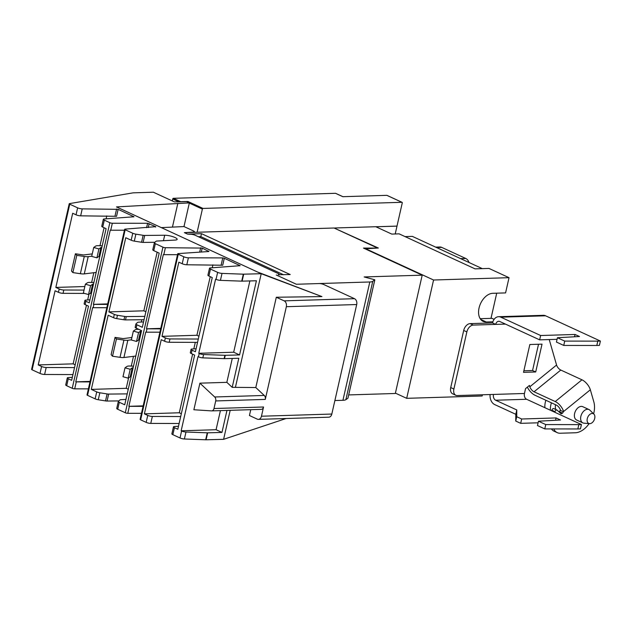 <?xml version="1.0" encoding="UTF-8"?>
<svg xmlns="http://www.w3.org/2000/svg" width="632" height="632" viewBox="0 0 632 632"><rect width="100%" height="100%" fill="white"/><g stroke="black" fill="none" stroke-linecap="round" stroke-linejoin="round"><path stroke-width="0.95" d="M133.131 367.792L132.886 367.777A1.754 0.411 12.8 0 0 132.238 367.871L130.216 369.278L128.193 378.173L122.987 376.719L125.01 367.824L127.032 366.41A7.276 1.706 -167.2 0 1 129.718 366.031L133.502 366.165M130.216 369.278L125.01 367.824M128.193 378.173L130.216 376.767A1.754 0.411 -167.2 0 1 130.864 376.68L131.116 376.688M141.481 331.065L141.228 331.057A1.754 0.411 12.8 0 0 140.581 331.152L138.558 332.558L136.536 341.454L131.33 339.992L133.352 331.097L135.374 329.691A7.276 1.706 -167.2 0 1 138.068 329.312L138.779 329.335M138.558 332.558L133.352 331.097M136.536 341.454L138.558 340.048A1.754 0.411 -167.2 0 1 139.206 339.953L139.459 339.961M131.369 339.834L127.838 340.269A7.276 1.706 -167.2 0 1 123.927 340.087L116.438 338.973L115.048 337.393L122.545 338.507A1.754 0.411 12.8 0 0 123.485 338.555L131.898 337.52M115.048 337.393L111.129 354.639L112.52 356.219L120.009 357.333A7.276 1.706 12.8 0 0 123.919 357.514L135.801 356.053M116.438 338.973L112.52 356.219M545.89 400.277A14.149 9.211 114.7 0 0 544.91 407.703M551.428 402.829A14.149 9.211 114.7 0 0 550.456 410.263M592.144 413.462A5.372 3.5 -65.3 0 1 593.906 414.142A5.372 3.5 -65.3 0 1 594.254 419.822A5.372 3.5 -65.3 0 1 589.83 423.653A5.372 3.5 -65.3 0 1 589.53 423.645A5.372 3.5 -65.3 0 1 587.326 418.463A5.372 3.5 -65.3 0 1 592.144 413.462M224.873 355.31L203.583 354.528A3.468 0.814 -167.2 0 1 199.206 353.509L198.756 353.296L215.607 279.131L216.057 279.336A3.468 0.814 12.8 0 0 220.434 280.363L241.724 281.145A3.468 0.814 12.8 0 0 242.111 281.145L256.418 280.766L239.568 354.931L225.261 355.31A3.468 0.814 -167.2 0 1 224.873 355.31L224.115 358.644A3.468 0.814 12.8 0 0 224.502 358.644L238.809 358.265L232.197 387.345L255.794 387.535L264.263 395.45A3.468 2.504 88.2 0 1 265.274 399.416L215.71 400.941L213.987 408.525A3.468 2.504 88.2 0 1 211.704 410.887A3.468 2.504 88.2 0 1 211.53 410.887L193.874 409.757L199.91 383.166L214.69 396.983A3.468 2.504 88.2 0 1 215.71 400.941M220.418 410.618L216.073 429.721L181.155 430.803L198.006 356.63L198.448 356.835A3.468 0.814 12.8 0 0 202.833 357.862L224.115 358.644M255.794 387.535L276.31 297.245L321.933 296.59L261.221 273.711L243.699 274.177A3.468 0.814 -167.2 0 1 243.312 274.177L222.022 273.395A3.468 0.814 -167.2 0 1 217.637 272.368L210.48 269.066A3.468 0.814 -167.2 0 1 209.5 268.229L207.912 275.197A3.468 0.814 12.8 0 0 208.9 276.034L212.265 277.59L195.414 351.755L192.049 350.207A3.468 0.814 -167.2 0 1 191.061 349.362A3.468 0.814 -167.2 0 1 191.883 349.038L196.102 348.738M198.306 339.036L169.961 338.934A3.468 0.814 -167.2 0 1 165.363 337.907L161.99 336.35L178.84 262.185L182.214 263.734A3.468 0.814 12.8 0 0 186.811 264.769L222.717 265.235L224.297 258.267L222.764 257.919L188.391 257.801A3.468 0.814 -167.2 0 1 183.794 256.766L178.256 254.214A1.849 0.435 -167.2 0 1 177.726 253.764A1.849 0.435 -167.2 0 1 178.177 253.59L208.876 251.52L202.208 248.084L165.394 247.705A1.849 0.435 -167.2 0 1 162.938 247.159L155.346 243.66A3.468 0.814 -167.2 0 1 154.358 242.814A3.468 0.814 -167.2 0 1 154.437 242.696L156.057 241.258A3.468 0.814 -167.2 0 1 156.87 241.053L175.198 240.073A7.631 1.785 12.8 0 0 177.157 239.354A7.631 1.785 12.8 0 0 172.907 236.692A7.631 1.785 12.8 0 0 164.699 235.238L144.704 235.444A3.468 0.814 -167.2 0 1 143.148 235.309L135.888 234.148A3.468 0.814 -167.2 0 1 132.76 233.248L125.168 229.748A1.849 0.435 -167.2 0 1 124.646 229.298A1.849 0.435 -167.2 0 1 125.089 229.132L155.741 226.667L147.596 223.278L112.322 223.246A1.849 0.435 -167.2 0 1 109.857 222.693L104.32 220.141A3.468 0.814 -167.2 0 1 103.332 219.296A3.468 0.814 -167.2 0 1 104.154 218.972L133.984 216.768L118.137 209.334L82.231 208.868A3.468 0.814 -167.2 0 1 77.633 207.841L69.749 204.207A1.849 0.435 -167.2 0 1 69.228 203.757A1.849 0.435 -167.2 0 1 69.504 203.607L133.139 192.839L153.379 192.215L174.314 201.869L180.412 201.829A0.695 0.45 -65.3 0 1 180.72 201.695L187.917 201.474A0.695 0.45 114.7 0 0 187.341 201.971M192.626 354.149L179.306 412.775L144.388 413.857L161.239 339.684L164.604 341.24A3.468 0.814 12.8 0 0 169.202 342.268L197.547 342.37M141.805 319.737L141.284 322.036M133.494 356.337L131.282 366.086M128.596 377.897L126.226 388.317L128.256 389.249M157.155 252.192L143.835 310.818L145.866 311.75M152.857 249.664A3.468 0.814 12.8 0 0 152.778 249.782A3.468 0.814 12.8 0 0 153.758 250.627L159.185 253.124L142.334 327.297L136.907 324.793A3.468 0.814 -167.2 0 1 135.927 323.955A3.468 0.814 -167.2 0 1 136.006 323.829L137.626 322.399A3.468 0.814 -167.2 0 1 138.44 322.186L143.559 321.917M144.815 316.387L126.266 316.577A3.468 0.814 -167.2 0 1 124.709 316.442L117.457 315.281A3.468 0.814 -167.2 0 1 114.329 314.388L108.909 311.892L125.76 237.719L131.18 240.215A3.468 0.814 12.8 0 0 134.308 241.116L141.56 242.277A3.468 0.814 12.8 0 0 143.116 242.412L154.895 242.285M126.226 388.317L91.308 389.391L108.159 315.218L113.57 317.714A3.468 0.814 12.8 0 0 116.699 318.615L123.959 319.776A3.468 0.814 12.8 0 0 125.515 319.911L144.056 319.713M103.332 219.296L101.752 226.264A3.468 0.814 12.8 0 0 102.732 227.109L106.105 228.666L89.254 302.831L85.881 301.274A3.468 0.814 -167.2 0 1 84.901 300.437A3.468 0.814 -167.2 0 1 85.715 300.113L89.942 299.813M93.496 284.163L93.244 284.155A1.754 0.411 12.8 0 0 92.596 284.25L90.574 285.656L88.551 294.552L83.353 293.09L85.375 284.195L87.39 282.788A7.276 1.706 -167.2 0 1 90.084 282.409L93.868 282.543M90.574 285.656L85.375 284.195M88.551 294.552L90.574 293.145A1.754 0.411 -167.2 0 1 91.221 293.05L91.474 293.058M101.839 247.444L101.586 247.436A1.754 0.411 12.8 0 0 100.938 247.523L98.916 248.937L96.901 257.832L91.695 256.371L93.718 247.475L95.74 246.069A7.276 1.706 -167.2 0 1 98.426 245.682L102.21 245.816M98.916 248.937L93.718 247.475M96.901 257.832L98.916 256.426A1.754 0.411 -167.2 0 1 99.572 256.331L99.817 256.339M91.735 256.213L88.196 256.639A7.276 1.706 -167.2 0 1 84.285 256.466L76.796 255.352L75.413 253.772L82.903 254.886A1.754 0.411 12.8 0 0 83.851 254.933L92.256 253.898M75.413 253.772L71.495 271.017L72.877 272.597L80.367 273.711A7.276 1.706 12.8 0 0 84.285 273.885L96.159 272.432M76.796 255.352L72.877 272.597M84.04 290.08L63.8 290.009A3.468 0.814 -167.2 0 1 59.195 288.974L55.837 287.426L72.688 213.261L76.045 214.809A3.468 0.814 12.8 0 0 80.651 215.836L116.557 216.302L118.137 209.334M86.466 305.224L73.146 363.85L38.228 364.925L55.079 290.76L58.436 292.308A3.468 0.814 12.8 0 0 63.042 293.335L84.498 293.414M90.163 293.438L91.387 293.438M261.458 416.219A4.622 3.334 88.2 0 1 258.417 419.372L328.774 417.199A4.622 3.334 -91.8 0 0 331.816 414.047L261.458 416.219L263.552 407A3.468 2.504 88.2 0 1 261.269 409.362A3.468 2.504 88.2 0 1 261.103 409.354M331.816 414.047L356.701 304.537A4.622 3.334 -91.8 0 0 354.505 298.691L323.908 284.582A3.468 0.814 -167.2 0 0 319.12 283.555L296.361 284.258L276.295 275.007L296.361 284.258L369.815 281.975A11.558 2.71 12.8 0 0 372.746 281.358L374.618 279.731L364.158 276.95L422.2 275.165L395.324 393.483L348.682 394.921M276.31 297.245L284.147 300.856A4.622 3.334 88.2 0 1 286.343 306.71L265.274 399.416M555.915 409.568A7.339 4.779 -65.3 0 1 555.56 404.733M589.53 423.645L583.936 423.171A7.339 4.779 -65.3 0 1 582.862 422.887A7.339 4.779 -65.3 0 1 581.163 415.295A7.339 4.779 -65.3 0 1 587.515 409.267A7.339 4.779 -65.3 0 1 589 409.56A7.339 4.779 -65.3 0 1 589.917 410.2L593.906 414.142M216.073 429.721L221.958 432.43L207.652 432.817A3.468 0.814 -167.2 0 1 207.264 432.809L185.982 432.027A3.468 0.814 -167.2 0 1 181.597 431.008L181.155 430.803M226.959 410.421L221.958 432.43M232.268 358.439L226.841 382.336L232.197 387.345M249.877 280.94L233.682 352.222L239.568 354.931M199.91 383.166L226.841 382.336M233.682 352.222L198.756 353.296M191.061 349.362L190.303 352.695A3.468 0.814 12.8 0 0 191.291 353.533L194.656 355.089L177.805 429.254L174.44 427.706A3.468 0.814 -167.2 0 1 173.452 426.861A3.468 0.814 -167.2 0 1 174.274 426.537L178.493 426.237M212.913 264.863L212.257 267.763M210.235 276.65L196.915 335.276L161.99 336.35M196.915 335.276L198.946 336.216M195.304 342.362L193.819 348.904M180.697 416.535L152.352 416.433A3.468 0.814 -167.2 0 1 147.754 415.406L144.388 413.857M179.306 412.775L181.337 413.715M160.781 328.371L146.474 328.814L163.325 254.641A1.849 0.435 12.8 0 0 163.814 254.672L177.521 254.688M160.67 328.853L146.964 328.845A1.849 0.435 -167.2 0 1 146.474 328.814M143.172 405.87L128.865 406.313L145.715 332.14A1.849 0.435 12.8 0 0 146.205 332.171L159.912 332.187M143.061 406.352L129.355 406.344A1.849 0.435 -167.2 0 1 128.865 406.313M135.248 327.163A3.468 0.814 12.8 0 0 135.169 327.281A3.468 0.814 12.8 0 0 136.156 328.127L141.576 330.623L124.725 404.796L119.306 402.292A3.468 0.814 -167.2 0 1 118.318 401.454A3.468 0.814 -167.2 0 1 118.397 401.328L120.017 399.898A3.468 0.814 -167.2 0 1 120.831 399.685L125.95 399.416M127.206 393.886L108.665 394.076A3.468 0.814 -167.2 0 1 107.108 393.941L99.848 392.78A3.468 0.814 -167.2 0 1 96.72 391.887L91.308 389.391M143.835 310.818L108.909 311.892M107.693 303.905L93.394 304.348L110.245 230.182A1.849 0.435 12.8 0 0 110.734 230.214L124.433 230.222M107.582 304.395L93.884 304.379A1.849 0.435 -167.2 0 1 93.394 304.348M90.092 381.404L75.785 381.847L92.635 307.681A1.849 0.435 12.8 0 0 93.125 307.713L106.832 307.721M89.981 381.894L76.275 381.878A1.849 0.435 -167.2 0 1 75.785 381.847M84.901 300.437L84.143 303.763A3.468 0.814 12.8 0 0 85.123 304.608L88.496 306.165L71.645 380.33L68.272 378.773A3.468 0.814 -167.2 0 1 67.292 377.936A3.468 0.814 -167.2 0 1 68.114 377.612L72.332 377.312M106.753 215.931L106.097 218.838M104.075 227.725L99.982 245.737M93.852 272.716L91.64 282.465M84.846 286.533L55.837 287.426M88.954 294.275L87.658 299.971M74.537 367.611L46.191 367.508A3.468 0.814 -167.2 0 1 41.586 366.473L38.228 364.925M73.146 363.85L75.176 364.783M161.223 227.623L183.983 226.564L193.416 230.917A3.468 0.814 -167.2 0 1 194.395 231.754A3.468 0.814 -167.2 0 1 193.424 232.086L184.37 232.647L187.562 234.117L201.474 233.658L200.802 236.621L283.563 274.762M200.802 236.621L198.29 236.7M235.428 387.274L261.221 273.711L257.556 272.021L321.933 296.59M187.562 234.117L190.453 234.267A3.468 0.814 -167.2 0 1 195.241 235.294L278.23 273.538A3.468 0.814 -167.2 0 1 279.21 274.383A3.468 0.814 -167.2 0 1 278.238 274.715L290.207 274.557L201.474 233.658M286.083 418.518L223.602 439.319L230.19 410.318M258.417 419.372A4.622 3.334 88.2 0 1 257.279 419.135L249.435 415.516L250.762 409.686M589 409.56L582.759 406.684A7.339 4.779 114.7 0 0 581.266 406.392A7.339 4.779 114.7 0 0 574.923 412.412A7.339 4.779 114.7 0 0 576.613 420.011L582.862 422.887M589.127 423.606A20.5 13.351 -65.3 0 1 575.254 432.77L560.229 433.236A14.678 9.559 -65.3 0 1 557.242 432.651A14.678 9.559 -65.3 0 1 553.758 428.931M551.42 428.923A14.678 9.559 114.7 0 0 554.09 431.198L557.242 432.651M554.035 408.746A1.754 1.145 114.7 0 0 553.837 408.612A1.754 1.145 114.7 0 0 551.886 410.239L551.744 410.855M554.904 412.309L555.038 411.693A1.754 1.145 -65.3 0 1 556.99 410.065A1.754 1.145 -65.3 0 1 557.187 410.2L560.75 413.502A1.849 1.201 114.7 0 0 560.963 413.644A1.849 1.201 114.7 0 0 562.148 413.375L562.48 413.107A1.849 1.201 114.7 0 0 563.333 411.74L560.173 410.287A1.849 1.201 -65.3 0 1 559.328 411.653L559.02 411.898M72.957 374.579L44.603 374.476A3.468 0.814 -167.2 0 1 40.006 373.441L32.121 369.815A1.849 0.435 -167.2 0 1 31.6 369.365L69.228 203.757M88.393 388.862L74.695 388.846A1.849 0.435 -167.2 0 1 72.23 388.293L66.692 385.741A3.468 0.814 -167.2 0 1 65.712 384.904L67.292 377.936M118.855 400.925L107.077 401.043A3.468 0.814 -167.2 0 1 105.52 400.909L98.26 399.748A3.468 0.814 -167.2 0 1 95.14 398.855L87.548 395.356A1.849 0.435 -167.2 0 1 87.019 394.905L124.646 229.298M141.481 413.32L127.775 413.312A1.849 0.435 -167.2 0 1 125.31 412.759L117.718 409.26A3.468 0.814 -167.2 0 1 116.738 408.422L118.318 401.454M179.117 423.503L150.772 423.401A3.468 0.814 -167.2 0 1 146.166 422.373L140.628 419.822A1.849 0.435 -167.2 0 1 140.107 419.372L177.726 253.764M223.602 439.319L206.072 439.785A3.468 0.814 -167.2 0 1 205.684 439.777L184.394 438.995A3.468 0.814 -167.2 0 1 180.017 437.976L172.852 434.674A3.468 0.814 -167.2 0 1 171.872 433.829L173.452 426.861M183.983 226.564L189.355 202.904L116.47 206.917L257.556 272.021M172.473 226.967L177.845 203.307M209.5 268.229A3.468 0.814 -167.2 0 1 210.314 267.905L240.144 265.701L224.297 258.267M334.889 400.538L342.931 400.293L369.815 281.975M374.815 279.897L347.932 398.215L345.862 399.677A11.558 2.71 -167.2 0 1 342.931 400.293M537.476 425.549L538.464 421.212L545.764 424.578L544.776 428.915L537.476 425.549M538.101 422.8L520.681 423.337L521.669 419L556.065 417.942L560.513 419.996L538.464 421.212M556.065 417.942L555.536 420.272M516.731 416.725L515.744 421.062L515.799 414.3L516.786 409.963L516.731 416.725L521.669 419M520.681 423.337L515.744 421.062M545.764 424.578L578.825 424.617L577.838 428.954L544.776 428.915M577.838 428.954L580.445 428.875L581.432 424.538L526.614 399.274A4.574 3.302 -91.8 0 1 524.449 393.483L525.563 388.593L529.45 385.433L529.837 386.776L556.571 365.035A4.637 2.117 -129.1 0 0 560.789 370.052L581.969 379.808A9.211 4.211 -129.1 0 1 590.343 389.778L593.819 401.834A20.5 13.351 -65.3 0 1 593.622 413.857M563.333 411.74L560.173 410.287M376.648 248.076L363.471 248.092L422.2 275.165M556.444 342.07L557.432 337.733L564.732 341.098L563.744 345.435L556.444 342.07M557.068 339.321L539.649 339.858L540.637 335.521L575.033 334.462L579.481 336.508L557.432 337.733M575.033 334.462L574.504 336.785M564.732 341.098L597.793 341.138L596.806 345.475L563.744 345.435M469.015 262.501A7.394 5.34 -91.8 0 0 465.76 258.472L441.713 247.381A7.394 5.34 -91.8 0 0 439.888 247.001L435.669 247.128M180.412 201.829L186.606 201.64L189.355 202.904M335.758 193.424A0.695 0.45 114.7 0 0 335.505 193.305L173.358 198.306A0.695 0.45 114.7 0 0 172.734 198.977L172.291 200.929M184.37 232.647L334.052 228.01L376.743 247.681M184.378 232.623L187.562 234.093M515.799 414.3L494.674 404.567A9.156 6.604 88.2 0 1 490.092 394.542M581.432 424.538L578.825 424.617M524.449 393.483L493.489 394.439A4.574 3.302 -91.8 0 0 495.662 400.23L516.786 409.963M560.45 410.065A4.637 2.117 -129.1 0 0 556.239 405.049L535.059 395.284A9.211 4.211 50.9 0 1 527.365 387.124M529.837 386.776A4.637 2.117 -129.1 0 0 534.048 391.785L555.228 401.549A9.211 4.211 50.9 0 1 563.61 411.519L590.343 389.778M539.649 339.858L499.841 321.514A4.574 3.302 -91.8 0 0 498.711 321.277A4.574 3.302 -91.8 0 0 495.701 324.398L473.25 325.085A7.047 4.59 114.7 0 0 466.858 331.918L453.887 389.02A7.047 4.59 114.7 0 0 455.806 395.277A7.047 4.59 114.7 0 0 457.244 395.553L493.489 394.439M505.45 324.098L495.701 324.398L492.549 322.944A9.156 6.604 88.2 0 1 498.577 316.703L543.33 315.321A9.156 6.604 88.2 0 1 545.582 315.795L600.4 341.059L599.413 345.396L596.806 345.475M600.4 341.059L597.793 341.138M422.034 275.9L395.64 392.093M498.577 316.703A9.156 6.604 88.2 0 1 500.828 317.177L540.637 335.521M542.027 344.14L535.707 371.964L523.517 372.343L529.845 344.511L542.027 344.14M556.571 365.035L549.232 339.566M491.001 318.346L496.72 293.177M334.77 228.342L378.339 248.028L364.988 248.795M492.873 321.799L486.269 322.004A15.136 9.859 -65.3 0 1 483.188 321.404A15.136 9.859 -65.3 0 1 479.696 305.73A15.136 9.859 -65.3 0 1 492.786 293.303L505.576 292.908L509.037 277.677L488.971 268.426L475.059 268.861L399.116 233.856L391.761 234.085L375.787 226.722L334.849 227.986M387.092 195.462A0.695 0.45 114.7 0 0 386.839 195.343L342.86 196.694L335.505 193.305M523.873 370.779L532.555 370.51L535.707 371.964M532.555 370.51L538.519 344.25M395.403 393.128L406.684 398.326L482.161 395.995L482.437 394.779M365.067 248.439L433.568 280.008L406.684 398.326M492.549 322.944L470.097 323.631A7.047 4.59 -65.3 0 0 463.698 330.465L450.727 387.566A7.047 4.59 -65.3 0 0 452.654 393.823L455.806 395.277M509.037 277.677L433.568 280.008M405.088 236.613L412.356 236.384L482.319 268.632M197.129 232.228L202.382 209.105A0.695 0.45 -65.3 0 1 203.006 208.434L401.928 202.295A0.695 0.45 -65.3 0 1 402.26 202.943L396.872 226.635M375.858 226.754L396.517 226.114A0.632 0.411 -65.3 0 1 396.667 226.153L396.691 226.161A0.632 0.411 -65.3 0 1 396.864 226.722L395.213 233.974M375.898 226.77L396.556 226.138A0.632 0.411 -65.3 0 1 396.691 226.161M480.186 318.686L491.925 318.323L494.121 319.334M130.216 376.767L132.238 367.871M130.864 376.68L132.886 367.777M138.558 340.048L140.581 331.152M139.206 339.953L141.228 331.057M123.927 340.087L120.009 357.333M127.838 340.269L123.919 357.514M202.833 357.862L203.583 354.528M169.202 342.268L169.961 338.934M125.515 319.911L126.266 316.577M123.959 319.776L124.709 316.442M116.699 318.615L117.457 315.281M90.574 293.145L92.596 284.25M91.221 293.05L93.244 284.155M98.916 256.426L100.938 247.523M99.572 256.331L101.586 247.436M84.285 256.466L80.367 273.711M88.196 256.639L84.285 273.885M63.042 293.335L63.8 290.009M264.263 395.45L214.69 396.983M263.552 407L213.987 408.525M356.701 304.537L286.343 306.71M224.502 358.644L225.261 355.31M198.448 356.835L199.206 353.509M191.291 353.533L192.049 350.207M164.604 341.24L165.363 337.907M146.205 332.171L146.964 328.845M136.156 328.127L136.907 324.793M113.57 317.714L114.329 314.388M93.125 307.713L93.884 304.379M85.123 304.608L85.881 301.274M58.436 292.308L59.195 288.974M354.505 298.691L284.147 300.856M555.038 411.693L551.886 410.239M562.148 413.375L559.107 411.977M562.48 413.107L559.328 411.653M40.006 373.441L41.586 366.473M44.603 374.476L46.191 367.508M66.692 385.741L68.272 378.773M74.695 388.846L76.275 381.878M95.14 398.855L96.72 391.887M98.26 399.748L99.848 392.78M105.52 400.909L107.108 393.941M107.077 401.043L108.665 394.076M117.718 409.26L119.306 402.292M127.775 413.312L129.355 406.344M146.166 422.373L147.754 415.406M150.772 423.401L152.352 416.433M172.852 434.674L174.44 427.706M180.017 437.976L181.597 431.008M184.394 438.995L185.982 432.027M205.684 439.777L207.264 432.809M206.072 439.785L207.652 432.817M242.111 281.145L243.699 274.177M241.724 281.145L243.312 274.177M220.434 280.363L222.022 273.395M216.057 279.336L217.637 272.368M208.9 276.034L210.48 269.066M239.726 265.819L239.82 265.416M221.184 264.887L222.764 257.919M186.811 264.769L188.391 257.801M182.214 263.734L183.794 256.766M140.628 419.822L178.256 254.214M208.734 251.528L208.821 251.133M201.316 252.034L202.208 248.084M199.673 252.144L200.676 247.744M163.814 254.672L165.394 247.705M125.31 412.759L162.938 247.159M153.758 250.627L155.346 243.66M163.451 240.697L164.699 235.238M143.116 242.412L144.704 235.444M141.56 242.277L143.148 235.309M134.308 241.116L135.888 234.148M131.18 240.215L132.76 233.248M87.548 395.356L125.168 229.748M155.646 227.062L155.741 226.667M148.236 227.567L149.128 223.625M146.592 227.678L147.596 223.278M110.734 230.214L112.322 223.246M72.23 388.293L109.857 222.693M102.732 227.109L104.32 220.141M133.565 216.887L133.66 216.492M115.016 215.962L116.604 208.995M80.651 215.836L82.231 208.868M76.045 214.809L77.633 207.841M32.121 369.815L69.749 204.207M345.862 399.677L372.746 281.358M347.908 398.247L374.792 279.929M178.706 201.734L172.734 198.977M526.614 399.274L495.662 400.23M581.969 379.808L555.228 401.549M560.789 370.052L534.048 391.785M545.582 315.795L500.828 317.177M436.562 247.539L441.713 247.381M460.617 258.63L465.76 258.472M180.72 201.695L173.358 198.306M473.25 325.085L470.097 323.631M466.858 331.918L463.698 330.465M453.887 389.02L450.727 387.566M486.269 322.004L480.731 319.452M202.382 209.105L189.316 203.085M203.006 208.434L187.917 201.474M401.928 202.295L386.839 195.343M261.269 409.362L211.704 410.887M135.169 327.281L135.927 323.955M279.091 274.896L279.21 274.383M556.99 410.065L553.837 408.612M194.269 232.315L194.395 231.754M152.778 249.782L154.358 242.814M342.939 196.694L335.647 193.337M402.07 202.327L386.974 195.367"/></g></svg>
